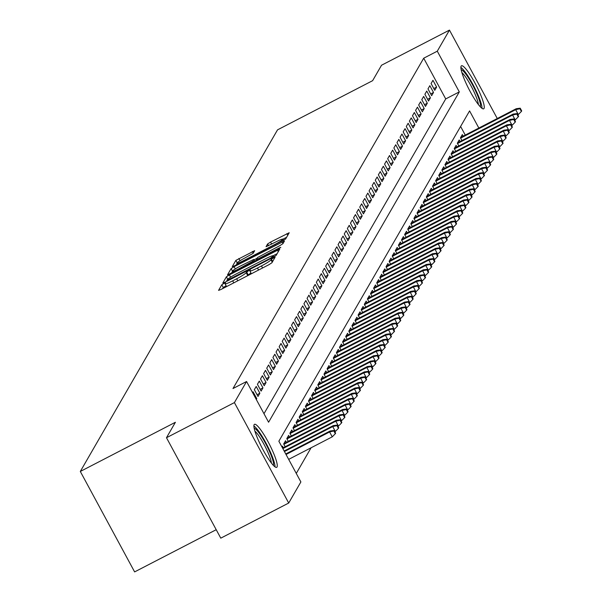 <?xml version="1.0" encoding="UTF-8"?>
<svg xmlns="http://www.w3.org/2000/svg" width="602" height="602" viewBox="0 0 602 602"><rect width="100%" height="100%" fill="white"/><g stroke="black" fill="none" stroke-linecap="round" stroke-linejoin="round"><path stroke-width="0.9" d="M223.869 283.437L221.792 284.769L218.556 290.375L220.919 289.517L268.921 264.692L271.893 262.788L275.129 257.182L271.389 259.116L270.975 259.838A9.745 1.038 -28.4 0 1 261.464 265.941L257.468 268.01A9.745 1.038 -28.4 0 1 249.868 270.96A9.745 1.038 -28.4 0 1 249.905 270.734L250.334 269.967L248.671 270.607L246.173 272.668A9.745 1.038 -28.4 0 1 236.661 278.771L232.665 280.841A9.745 1.038 -28.4 0 1 225.065 283.79A9.745 1.038 -28.4 0 1 225.103 283.565L225.532 282.789L223.869 283.437M226.134 285.762L223.259 287.485L222.574 288.659M250.936 272.939L247.64 275.385L246.173 272.668M484.031 108.473A24.208 4.094 -117.3 0 1 483.699 108.804A24.208 4.094 -117.3 0 1 469.545 90.345A24.208 4.094 -117.3 0 1 461.132 66.13A24.208 4.094 -117.3 0 1 461.463 65.799A24.208 4.094 -117.3 0 1 475.618 84.265A24.208 4.094 -117.3 0 1 484.031 108.473M277.033 467.001A24.208 4.094 -117.3 0 1 276.709 467.333A24.208 4.094 -117.3 0 1 262.555 448.866A24.208 4.094 -117.3 0 1 254.134 424.658A24.208 4.094 -117.3 0 1 254.465 424.327A24.208 4.094 -117.3 0 1 268.62 442.786A24.208 4.094 -117.3 0 1 277.033 467.001M254.661 250.673L235.856 260.403L232.267 266.618L234.629 265.768L285.604 239.032L289.208 232.741L270.569 242.079L267.597 243.983L266.046 246.715L276.484 241.628A8.15 0.865 -28.4 0 1 282.842 239.16A8.15 0.865 -28.4 0 1 274.858 244.442L243.261 260.786A8.15 0.865 -28.4 0 1 236.902 263.255A8.15 0.865 -28.4 0 1 244.886 257.972L253.126 253.337L254.661 250.673M478.846 128.045L469.583 110.903L278.861 441.228L300.88 481.946L288.712 503.031L220.783 538.158L166.483 437.722L175.393 422.28L80.307 471.464L277.53 129.851L372.623 80.676L381.54 65.227L449.461 30.1L497.267 118.519M166.483 437.722L234.404 402.595L246.572 381.51L268.59 422.228L459.303 91.903L437.285 51.185L449.461 30.1M263.985 413.709L445.721 98.924L423.703 58.206L232.989 388.538L246.572 381.51M423.703 58.206L437.285 51.185M229.362 274.888L226.39 276.8L222.8 283.015L225.163 282.165L273.165 257.34L276.137 255.429L279.742 249.138L229.362 274.888L230.604 277.191M227.533 274.821L231.123 268.597L234.095 266.694L284.475 240.943L282.925 243.675L279.953 245.578L257.513 257.558L256.482 259.394L258.86 258.469L279.125 247.986L280.788 247.339L278.696 248.724L227.586 274.918M256.279 399.457L256.761 398.622L253.088 391.834L252.607 392.67M256.189 386.461L254.33 389.682L257.995 396.47L259.861 393.249L256.189 386.461M259.289 381.089L257.43 384.317L261.102 391.104L262.961 387.876L259.289 381.089M262.389 375.723L260.531 378.944L264.203 385.731L266.061 382.503L262.389 375.723M265.49 370.35L263.631 373.571L267.303 380.359L269.162 377.138L265.49 370.35M268.59 364.978L266.731 368.198L270.403 374.986L272.262 371.765L268.59 364.978M271.698 359.605L269.831 362.833L273.504 369.613L275.362 366.392L271.698 359.605M274.798 354.239L272.932 357.46L276.604 364.248L278.463 361.019L274.798 354.239M277.898 348.867L276.04 352.087L279.704 358.875L281.563 355.654L277.898 348.867M280.999 343.494L279.14 346.714L282.805 353.502L284.671 350.281L280.999 343.494M284.099 338.121L282.24 341.342L285.905 348.129L287.771 344.908L284.099 338.121M287.199 332.748L285.34 335.976L289.005 342.764L290.871 339.536L287.199 332.748M290.299 327.383L288.441 330.603L292.113 337.391L293.972 334.163L290.299 327.383M293.4 322.01L291.541 325.23L295.213 332.018L297.072 328.797L293.4 322.01M296.5 316.637L294.641 319.858L298.314 326.645L300.172 323.424L296.5 316.637M299.6 311.264L297.742 314.492L301.414 321.272L303.273 318.052L299.6 311.264M302.708 305.899L300.842 309.119L304.514 315.907L306.373 312.679L302.708 305.899M305.808 300.526L303.942 303.747L307.614 310.534L309.473 307.313L305.808 300.526M308.909 295.153L307.05 298.374L310.715 305.161L312.573 301.941L308.909 295.153M312.009 289.78L310.15 293.001L313.815 299.788L315.681 296.568L312.009 289.78M315.109 284.407L313.251 287.636L316.915 294.423L318.782 291.195L315.109 284.407M318.21 279.042L316.351 282.263L320.016 289.05L321.882 285.822L318.21 279.042M321.31 273.669L319.451 276.89L323.123 283.677L324.982 280.457L321.31 273.669M324.41 268.296L322.552 271.517L326.224 278.305L328.082 275.084L324.41 268.296M327.511 262.923L325.652 266.152L329.324 272.932L331.183 269.711L327.511 262.923M330.611 257.558L328.752 260.779L332.424 267.566L334.283 264.338L330.611 257.558M333.719 252.185L331.852 255.406L335.525 262.194L337.383 258.973L333.719 252.185M336.819 246.812L334.953 250.033L338.625 256.821L340.484 253.6L336.819 246.812M339.919 241.44L338.061 244.66L341.725 251.448L343.584 248.227L339.919 241.44M343.02 236.067L341.161 239.295L344.826 246.083L346.692 242.854L343.02 236.067M346.12 230.701L344.261 233.922L347.926 240.71L349.792 237.481L346.12 230.701M349.22 225.329L347.362 228.549L351.026 235.337L352.892 232.116L349.22 225.329M352.32 219.956L350.462 223.176L354.134 229.964L355.993 226.743L352.32 219.956M355.421 214.583L353.562 217.811L357.234 224.591L359.093 221.37L355.421 214.583M358.521 209.218L356.662 212.438L360.335 219.226L362.193 215.998L358.521 209.218M361.629 203.845L359.763 207.065L363.435 213.853L365.294 210.632L361.629 203.845M364.729 198.472L362.863 201.693L366.535 208.48L368.394 205.259L364.729 198.472M367.83 193.099L365.963 196.32L369.636 203.107L371.494 199.887L367.83 193.099M370.93 187.726L369.071 190.954L372.736 197.742L374.594 194.514L370.93 187.726M374.03 182.361L372.171 185.582L375.836 192.369L377.702 189.141L374.03 182.361M377.13 176.988L375.272 180.209L378.936 186.996L380.803 183.776L377.13 176.988M380.231 171.615L378.372 174.836L382.037 181.623L383.903 178.403L380.231 171.615M383.331 166.242L381.472 169.471L385.145 176.251L387.003 173.03L383.331 166.242M386.431 160.877L384.573 164.098L388.245 170.885L390.104 167.657L386.431 160.877M389.532 155.504L387.673 158.725L391.345 165.512L393.204 162.292L389.532 155.504M392.639 150.131L390.773 153.352L394.445 160.14L396.304 156.919L392.639 150.131M395.74 144.758L393.874 147.979L397.546 154.767L399.404 151.546L395.74 144.758M398.84 139.386L396.974 142.614L400.646 149.401L402.505 146.173L398.84 139.386M401.94 134.02L400.082 137.241L403.746 144.029L405.605 140.8L401.94 134.02M405.041 128.647L403.182 131.868L406.847 138.656L408.713 135.435L405.041 128.647M408.141 123.275L406.282 126.495L409.947 133.283L411.813 130.062L408.141 123.275M411.241 117.902L409.383 121.13L413.047 127.91L414.913 124.689L411.241 117.902M414.342 112.529L412.483 115.757L416.155 122.545L418.014 119.316L414.342 112.529M417.442 107.164L415.583 110.384L419.255 117.172L421.114 113.951L417.442 107.164M420.542 101.791L418.683 105.011L422.356 111.799L424.214 108.578L420.542 101.791M423.65 96.418L421.784 99.639L425.456 106.426L427.315 103.205L423.65 96.418M426.75 91.045L424.884 94.273L428.556 101.053L430.415 97.833L426.75 91.045M429.851 85.68L427.984 88.9L431.657 95.688L433.515 92.46L429.851 85.68M434.757 90.315L436.616 87.094L432.951 80.307L431.092 83.527L434.757 90.315M296.274 473.428L311.076 447.79M465.263 135.074L460.605 126.45M283.294 447.692L282.443 446.127L281.962 446.962M285.167 446.722L283.685 443.975L285.544 440.754L286.394 442.319M288.268 441.349L286.785 438.602L288.644 435.381L289.494 436.954M291.368 435.983L289.886 433.237L291.744 430.009L292.595 431.581M294.468 430.611L292.986 427.864L294.845 424.643L295.695 426.208M297.576 425.238L296.086 422.491L297.945 419.27L298.795 420.836M300.676 419.865L299.186 417.118L301.053 413.898L301.895 415.47M303.777 414.492L302.287 411.753L304.153 408.525L304.996 410.097M306.877 409.127L305.395 406.38L307.253 403.159L308.096 404.725M309.977 403.754L308.495 401.007L310.354 397.787L311.204 399.352M313.078 398.381L311.595 395.634L313.454 392.414L314.304 393.979M316.178 393.008L314.695 390.262L316.554 387.041L317.404 388.614M319.278 387.643L317.796 384.896L319.654 381.668L320.505 383.241M322.379 382.27L320.896 379.523L322.755 376.303L323.605 377.868M325.479 376.897L323.996 374.151L325.855 370.93L326.705 372.495M328.587 371.524L327.097 368.778L328.963 365.557L329.806 367.122M331.687 366.151L330.197 363.412L332.063 360.184L332.906 361.757M334.787 360.786L333.297 358.039L335.163 354.819L336.006 356.384M337.888 355.413L336.405 352.667L338.264 349.446L339.107 351.011M340.988 350.04L339.505 347.294L341.364 344.073L342.214 345.638M344.088 344.668L342.606 341.921L344.464 338.7L345.315 340.273M347.188 339.302L345.706 336.556L347.565 333.327L348.415 334.9M350.289 333.929L348.806 331.183L350.665 327.962L351.515 329.527M353.389 328.557L351.907 325.81L353.765 322.589L354.616 324.154M356.489 323.184L355.007 320.437L356.866 317.216L357.716 318.782M359.597 317.811L358.107 315.072L359.973 311.844L360.816 313.416M362.697 312.446L361.208 309.699L363.074 306.478L363.917 308.043M365.798 307.073L364.308 304.326L366.174 301.105L367.017 302.671M368.898 301.7L367.416 298.953L369.274 295.732L370.125 297.298M371.998 296.327L370.516 293.58L372.375 290.36L373.225 291.932M375.099 290.962L373.616 288.215L375.475 284.987L376.325 286.56M378.199 285.589L376.717 282.842L378.575 279.621L379.426 281.187M381.299 280.216L379.817 277.469L381.676 274.249L382.526 275.814M384.4 274.843L382.917 272.096L384.776 268.876L385.626 270.441M387.5 269.47L386.017 266.731L387.876 263.503L388.726 265.076M390.608 264.105L389.118 261.358L390.984 258.138L391.827 259.703M393.708 258.732L392.218 255.985L394.084 252.765L394.927 254.33M396.808 253.359L395.318 250.613L397.185 247.392L398.027 248.957M399.909 247.986L398.426 245.24L400.285 242.019L401.135 243.592M403.009 242.621L401.526 239.874L403.385 236.646L404.235 238.219M406.109 237.248L404.627 234.502L406.485 231.281L407.336 232.846M409.209 231.875L407.727 229.129L409.586 225.908L410.436 227.473M412.31 226.502L410.827 223.756L412.686 220.535L413.536 222.1M415.41 221.13L413.928 218.391L415.786 215.162L416.637 216.735M418.51 215.764L417.028 213.018L418.887 209.797L419.737 211.362M421.618 210.391L420.128 207.645L421.994 204.424L422.837 205.989M424.719 205.019L423.229 202.272L425.095 199.051L425.938 200.617M427.819 199.646L426.329 196.899L428.195 193.678L429.038 195.251M430.919 194.28L429.437 191.534L431.295 188.306L432.146 189.878M434.019 188.908L432.537 186.161L434.396 182.94L435.246 184.505M437.12 183.535L435.637 180.788L437.496 177.567L438.346 179.133M440.22 178.162L438.738 175.415L440.596 172.195L441.447 173.76M443.32 172.789L441.838 170.05L443.697 166.822L444.547 168.394M446.421 167.424L444.938 164.677L446.797 161.449L447.647 163.022M449.521 162.051L448.038 159.304L449.897 156.084L450.747 157.649M452.629 156.678L451.139 153.931L453.005 150.711L453.848 152.276M455.729 151.305L454.239 148.559L456.105 145.338L456.948 146.911M458.829 145.94L457.339 143.193L459.206 139.965L460.048 141.538M461.93 140.567L460.447 137.82L462.306 134.6L463.156 136.165M80.307 471.464L134.615 571.9L216.208 529.7M288.712 503.031L234.404 402.595M445.721 98.924L459.303 91.903M256.761 398.622L256.031 398.998M259.861 393.249L257.046 394.709M262.961 387.876L260.147 389.336M266.061 382.503L263.247 383.963M269.162 377.138L266.347 378.59M272.262 371.765L269.448 373.217M275.362 366.392L272.548 367.852M278.463 361.019L275.648 362.479M281.563 355.654L278.749 357.106M284.671 350.281L281.849 351.734M287.771 344.908L284.949 346.368M290.871 339.536L288.057 340.995M293.972 334.163L291.157 335.623M297.072 328.797L294.258 330.25M300.172 323.424L297.358 324.877M303.273 318.052L300.458 319.512M306.373 312.679L303.558 314.139M309.473 307.313L306.659 308.766M312.573 301.941L309.759 303.393M315.681 296.568L312.859 298.028M318.782 291.195L315.96 292.655M321.882 285.822L319.068 287.282M324.982 280.457L322.168 281.909M328.082 275.084L325.268 276.536M331.183 269.711L328.368 271.171M334.283 264.338L331.469 265.798M337.383 258.973L334.569 260.425M340.484 253.6L337.669 255.052M343.584 248.227L340.77 249.687M346.692 242.854L343.87 244.314M349.792 237.481L346.97 238.941M352.892 232.116L350.078 233.568M355.993 226.743L353.178 228.196M359.093 221.37L356.279 222.83M362.193 215.998L359.379 217.457M365.294 210.632L362.479 212.085M368.394 205.259L365.58 206.712M371.494 199.887L368.68 201.346M374.594 194.514L371.78 195.974M377.702 189.141L374.88 190.601M380.803 183.776L377.981 185.228M383.903 178.403L381.089 179.855M387.003 173.03L384.189 174.49M390.104 167.657L387.289 169.117M393.204 162.292L390.389 163.744M396.304 156.919L393.49 158.371M399.404 151.546L396.59 153.006M402.505 146.173L399.69 147.633M405.605 140.8L402.791 142.26M408.713 135.435L405.891 136.887M411.813 130.062L408.991 131.514M414.913 124.689L412.099 126.149M418.014 119.316L415.199 120.776M421.114 113.951L418.3 115.403M424.214 108.578L421.4 110.031M427.315 103.205L424.5 104.665M430.415 97.833L427.601 99.292M433.515 92.46L430.701 93.92M436.616 87.094L433.801 88.547M247.068 275.994A9.745 1.038 -28.4 0 0 247.64 275.385M277.176 253.638L273.127 255.73M227.052 280.908L226.826 281.307M226.871 280.509L270.659 258.115L273.18 256.016A9.745 1.038 -28.4 0 0 273.218 255.797A9.745 1.038 -28.4 0 0 265.617 258.747L236.819 273.639A9.745 1.038 -28.4 0 0 227.308 279.742L226.871 280.509M231.559 273.105L232.425 271.607M254.029 259.853L257.107 258.266M240.288 266.099A8.15 0.865 -28.4 0 0 232.304 271.382A8.15 0.865 -28.4 0 0 238.655 268.921L252.765 261.253L253.796 259.417L240.288 266.099M286.642 237.241L282.857 239.197M237.068 263.563L236.293 264.91M335.322 433.711L335.63 433.169L334.163 430.453L333.854 430.994L335.322 433.711L332.251 436.834L329.61 431.95L330.167 430.979L285.747 453.961M333.854 430.994L329.61 431.95L286.033 454.487M332.251 436.834L288.674 459.371M330.167 430.979L334.163 430.453M254.164 428.278A20.95 3.544 -117.3 0 1 266.535 445.269A20.95 3.544 -117.3 0 1 273.323 465.278A20.95 3.544 -117.3 0 1 273.308 465.293M275.039 466.859A24.05 4.071 62.7 0 0 267.032 445.081A24.05 4.071 62.7 0 0 253.886 425.96M271.412 463.058A19.399 3.281 62.7 0 0 264.97 446.15A19.399 3.281 62.7 0 0 254.887 431.122M461.155 69.749A20.95 3.544 -117.3 0 1 467.265 76.123A20.95 3.544 -117.3 0 1 477.198 94.499A20.95 3.544 -117.3 0 1 480.306 106.772M478.402 104.53A19.399 3.281 62.7 0 0 466.144 77.741A19.399 3.281 62.7 0 0 461.884 72.594M482.029 108.33A24.05 4.071 62.7 0 0 466.806 74.302A24.05 4.071 62.7 0 0 460.884 67.439M338.422 428.338L338.73 427.796L337.263 425.087L336.954 425.622L338.422 428.338L335.352 431.461L332.71 426.577L333.267 425.614L284.152 451.011M336.954 425.622L332.71 426.577L284.437 451.545M335.352 431.461L334.847 431.724M333.267 425.614L337.263 425.087M341.522 422.965L341.838 422.431L340.363 419.714L340.055 420.249L341.522 422.965L338.452 426.096L335.811 421.204L336.375 420.241L282.564 448.069M340.055 420.249L335.811 421.204L282.85 448.603M338.452 426.096L337.955 426.351M336.375 420.241L340.363 419.714M344.622 417.592L344.938 417.058L343.471 414.342L343.155 414.883L344.622 417.592L341.56 420.723L338.911 415.839L339.475 414.868L283.896 443.614M343.155 414.883L338.911 415.839L283.866 444.306M341.56 420.723L341.056 420.986M339.475 414.868L343.471 414.342M347.723 412.219L348.039 411.685L346.571 408.969L346.255 409.51L347.723 412.219L344.66 415.35L342.019 410.466L342.576 409.495L286.996 438.241M346.255 409.51L342.019 410.466L286.966 438.941M344.66 415.35L344.156 415.613M342.576 409.495L346.571 408.969M350.831 406.854L351.139 406.312L349.672 403.603L349.363 404.138L350.831 406.854L347.76 409.977L345.119 405.093L345.676 404.13L290.096 432.876M349.363 404.138L345.119 405.093L290.066 433.568M347.76 409.977L347.256 410.24M345.676 404.13L349.672 403.603M353.931 401.481L354.239 400.947L352.772 398.231L352.463 398.765L353.931 401.481L350.861 404.612L348.219 399.72L348.776 398.757L293.197 427.503M352.463 398.765L348.219 399.72L293.166 428.195M350.861 404.612L350.356 404.868M348.776 398.757L352.772 398.231M357.031 396.108L357.34 395.574L355.872 392.858L355.564 393.392L357.031 396.108L353.961 399.239L351.32 394.348L351.877 393.384L296.297 422.13M355.564 393.392L351.32 394.348L296.267 422.822M353.961 399.239L353.457 399.495M351.877 393.384L355.872 392.858M360.131 390.736L360.44 390.201L358.973 387.485L358.664 388.027L360.131 390.736L357.061 393.866L354.42 388.982L354.977 388.012L299.397 416.757M358.664 388.027L354.42 388.982L299.367 417.449M357.061 393.866L356.557 394.129M354.977 388.012L358.973 387.485M363.232 385.37L363.54 384.828L362.073 382.112L361.764 382.654L363.232 385.37L360.162 388.493L357.52 383.609L358.077 382.639L302.497 411.392M361.764 382.654L357.52 383.609L302.467 412.084M360.162 388.493L359.657 388.757M358.077 382.639L362.073 382.112M366.332 379.997L366.641 379.456L365.173 376.747L364.865 377.281L366.332 379.997L363.262 383.12L360.621 378.237L361.177 377.273L305.598 406.019M364.865 377.281L360.621 378.237L305.568 406.711M363.262 383.12L362.758 383.384M361.177 377.273L365.173 376.747M369.432 374.625L369.741 374.09L368.273 371.374L367.965 371.908L369.432 374.625L366.362 377.755L363.721 372.864L364.278 371.901L308.698 400.646M367.965 371.908L363.721 372.864L308.668 401.338M366.362 377.755L365.858 378.011M364.278 371.901L368.273 371.374M372.533 369.252L372.849 368.717L371.374 366.001L371.065 366.543L372.533 369.252L369.462 372.382L366.821 367.498L367.386 366.528L311.798 395.273M371.065 366.543L366.821 367.498L311.776 395.966M369.462 372.382L368.966 372.646M367.386 366.528L371.374 366.001M375.633 363.879L375.949 363.345L374.482 360.628L374.166 361.17L375.633 363.879L372.57 367.009L369.921 362.126L370.486 361.155L314.906 389.9M374.166 361.17L369.921 362.126L314.876 390.6M372.57 367.009L372.066 367.273M370.486 361.155L374.482 360.628M378.741 358.514L379.049 357.972L377.582 355.263L377.266 355.797L378.741 358.514L375.671 361.636L373.029 356.753L373.586 355.782L318.007 384.535M377.266 355.797L373.029 356.753L317.976 385.227M375.671 361.636L375.166 361.9M373.586 355.782L377.582 355.263M381.841 353.141L382.15 352.606L380.682 349.89L380.374 350.424L381.841 353.141L378.771 356.271L376.13 351.38L376.686 350.417L321.107 379.162M380.374 350.424L376.13 351.38L321.077 379.854M378.771 356.271L378.267 356.527M376.686 350.417L380.682 349.89M384.941 347.768L385.25 347.234L383.783 344.517L383.474 345.051L384.941 347.768L381.871 350.898L379.23 346.007L379.787 345.044L324.207 373.789M383.474 345.051L379.23 346.007L324.177 374.482M381.871 350.898L381.367 351.154M379.787 345.044L383.783 344.517M388.042 342.395L388.35 341.861L386.883 339.144L386.574 339.686L388.042 342.395L384.971 345.525L382.33 340.642L382.887 339.671L327.307 368.416M386.574 339.686L382.33 340.642L327.277 369.109M384.971 345.525L384.467 345.789M382.887 339.671L386.883 339.144M391.142 337.03L391.451 336.488L389.983 333.771L389.675 334.313L391.142 337.03L388.072 340.153L385.43 335.269L385.987 334.298L330.408 363.051M389.675 334.313L385.43 335.269L330.378 363.743M388.072 340.153L387.568 340.416M385.987 334.298L389.983 333.771M394.242 331.657L394.551 331.115L393.083 328.406L392.775 328.94L394.242 331.657L391.172 334.78L388.531 329.896L389.088 328.933L333.508 357.678M392.775 328.94L388.531 329.896L333.478 358.371M391.172 334.78L390.668 335.043M389.088 328.933L393.083 328.406M397.343 326.284L397.651 325.75L396.184 323.033L395.875 323.567L397.343 326.284L394.272 329.414L391.631 324.523L392.188 323.56L336.608 352.305M395.875 323.567L391.631 324.523L336.578 352.998M394.272 329.414L393.768 329.67M392.188 323.56L396.184 323.033M400.443 320.911L400.751 320.377L399.284 317.66L398.976 318.202L400.443 320.911L397.373 324.042L394.731 319.158L395.288 318.187L339.709 346.933M398.976 318.202L394.731 319.158L339.678 347.625M397.373 324.042L396.868 324.297M395.288 318.187L399.284 317.66M403.543 315.538L403.859 315.004L402.384 312.287L402.076 312.829L403.543 315.538L400.473 318.669L397.832 313.785L398.396 312.814L342.809 341.56M402.076 312.829L397.832 313.785L342.786 342.26M400.473 318.669L399.976 318.932M398.396 312.814L402.384 312.287M406.643 310.173L406.96 309.631L405.492 306.922L405.176 307.456L406.643 310.173L403.581 313.296L400.932 308.412L401.496 307.441L345.917 336.194M405.176 307.456L400.932 308.412L345.887 336.887M403.581 313.296L403.077 313.559M401.496 307.441L405.492 306.922M409.751 304.8L410.06 304.266L408.592 301.549L408.276 302.084L409.751 304.8L406.681 307.931L404.04 303.039L404.597 302.076L349.017 330.822M408.276 302.084L404.04 303.039L348.987 331.514M406.681 307.931L406.177 308.186M404.597 302.076L408.592 301.549M412.852 299.427L413.16 298.893L411.693 296.176L411.384 296.711L412.852 299.427L409.781 302.558L407.14 297.666L407.697 296.703L352.117 325.449M411.384 296.711L407.14 297.666L352.087 326.141M409.781 302.558L409.277 302.814M407.697 296.703L411.693 296.176M415.952 294.054L416.26 293.52L414.793 290.804L414.485 291.345L415.952 294.054L412.882 297.185L410.24 292.301L410.797 291.33L355.218 320.076M414.485 291.345L410.24 292.301L355.188 320.768M412.882 297.185L412.378 297.448M410.797 291.33L414.793 290.804M419.052 288.689L419.361 288.147L417.893 285.431L417.585 285.973L419.052 288.689L415.982 291.812L413.341 286.928L413.898 285.958L358.318 314.711M417.585 285.973L413.341 286.928L358.288 315.403M415.982 291.812L415.478 292.075M413.898 285.958L417.893 285.431M422.152 283.316L422.461 282.774L420.994 280.065L420.685 280.6L422.152 283.316L419.082 286.439L416.441 281.555L416.998 280.592L361.418 309.338M420.685 280.6L416.441 281.555L361.388 310.03M419.082 286.439L418.578 286.702M416.998 280.592L420.994 280.065M425.253 277.943L425.561 277.409L424.094 274.693L423.785 275.227L425.253 277.943L422.183 281.074L419.541 276.183L420.098 275.219L364.519 303.965M423.785 275.227L419.541 276.183L364.488 304.657M422.183 281.074L421.678 281.33M420.098 275.219L424.094 274.693M428.353 272.571L428.662 272.036L427.194 269.32L426.886 269.862L428.353 272.571L425.283 275.701L422.642 270.817L423.198 269.846L367.619 298.592M426.886 269.862L422.642 270.817L367.589 299.284M425.283 275.701L424.779 275.957M423.198 269.846L427.194 269.32M431.453 267.198L431.762 266.663L430.295 263.947L429.986 264.489L431.453 267.198L428.383 270.328L425.742 265.444L426.299 264.474L370.719 293.219M429.986 264.489L425.742 265.444L370.689 293.919M428.383 270.328L427.879 270.591M426.299 264.474L430.295 263.947M434.554 261.832L434.87 261.291L433.395 258.582L433.086 259.116L434.554 261.832L431.483 264.955L428.842 260.072L429.407 259.101L373.819 287.854M433.086 259.116L428.842 260.072L373.797 288.546M431.483 264.955L430.987 265.219M429.407 259.101L433.395 258.582M437.654 256.46L437.97 255.925L436.503 253.209L436.187 253.743L437.654 256.46L434.591 259.59L431.95 254.699L432.507 253.735L376.927 282.481M436.187 253.743L431.95 254.699L376.897 283.173M434.591 259.59L434.087 259.846M432.507 253.735L436.503 253.209M440.762 251.087L441.07 250.552L439.603 247.836L439.287 248.37L440.762 251.087L437.692 254.217L435.05 249.326L435.607 248.363L380.028 277.108M439.287 248.37L435.05 249.326L379.997 277.8M437.692 254.217L437.187 254.473M435.607 248.363L439.603 247.836M443.862 245.714L444.171 245.18L442.703 242.463L442.395 243.005L443.862 245.714L440.792 248.844L438.151 243.96L438.707 242.99L383.128 271.735M442.395 243.005L438.151 243.96L383.098 272.428M440.792 248.844L440.288 249.108M438.707 242.99L442.703 242.463M446.962 240.348L447.271 239.807L445.804 237.09L445.495 237.632L446.962 240.348L443.892 243.471L441.251 238.588L441.808 237.617L386.228 266.37M445.495 237.632L441.251 238.588L386.198 267.062M443.892 243.471L443.388 243.735M441.808 237.617L445.804 237.09M450.063 234.976L450.371 234.434L448.904 231.725L448.595 232.259L450.063 234.976L446.993 238.099L444.351 233.215L444.908 232.252L389.328 260.997M448.595 232.259L444.351 233.215L389.298 261.689M446.993 238.099L446.488 238.362M444.908 232.252L448.904 231.725M453.163 229.603L453.472 229.069L452.004 226.352L451.696 226.886L453.163 229.603L450.093 232.733L447.452 227.842L448.008 226.879L392.429 255.624M451.696 226.886L447.452 227.842L392.399 256.317M450.093 232.733L449.589 232.989M448.008 226.879L452.004 226.352M456.263 224.23L456.572 223.696L455.104 220.979L454.796 221.521L456.263 224.23L453.193 227.36L450.552 222.477L451.109 221.506L395.529 250.251M454.796 221.521L450.552 222.477L395.499 250.944M453.193 227.36L452.689 227.616M451.109 221.506L455.104 220.979M459.364 218.857L459.672 218.323L458.205 215.606L457.896 216.148L459.364 218.857L456.293 221.987L453.652 217.104L454.209 216.133L398.629 244.879M457.896 216.148L453.652 217.104L398.599 245.578M456.293 221.987L455.789 222.251M454.209 216.133L458.205 215.606M462.464 213.492L462.772 212.95L461.305 210.241L460.997 210.775L462.464 213.492L459.394 216.615L456.752 211.731L457.309 210.76L401.73 239.513M460.997 210.775L456.752 211.731L401.707 240.206M459.394 216.615L458.89 216.878M457.309 210.76L461.305 210.241M465.564 208.119L465.88 207.585L464.405 204.868L464.097 205.402L465.564 208.119L462.494 211.249L459.853 206.358L460.417 205.395L404.83 234.14M464.097 205.402L459.853 206.358L404.807 234.833M462.494 211.249L461.997 211.505M460.417 205.395L464.405 204.868M468.665 202.746L468.981 202.212L467.513 199.495L467.197 200.03L468.665 202.746L465.602 205.876L462.961 200.985L463.517 200.022L407.938 228.768M467.197 200.03L462.961 200.985L407.908 229.46M465.602 205.876L465.098 206.132M463.517 200.022L467.513 199.495M471.772 197.373L472.081 196.839L470.613 194.122L470.297 194.664L471.772 197.373L468.702 200.504L466.061 195.62L466.618 194.649L411.038 223.395M470.297 194.664L466.061 195.62L411.008 224.087M468.702 200.504L468.198 200.767M466.618 194.649L470.613 194.122M474.873 192.008L475.181 191.466L473.714 188.75L473.405 189.291L474.873 192.008L471.802 195.131L469.161 190.247L469.718 189.276L414.138 218.029M473.405 189.291L469.161 190.247L414.108 218.722M471.802 195.131L471.298 195.394M469.718 189.276L473.714 188.75M477.973 186.635L478.281 186.093L476.814 183.384L476.506 183.919L477.973 186.635L474.903 189.758L472.261 184.874L472.818 183.911L417.239 212.656M476.506 183.919L472.261 184.874L417.209 213.349M474.903 189.758L474.399 190.021M472.818 183.911L476.814 183.384M481.073 181.262L481.382 180.728L479.914 178.011L479.606 178.546L481.073 181.262L478.003 184.393L475.362 179.501L475.919 178.538L420.339 207.284M479.606 178.546L475.362 179.501L420.309 207.976M478.003 184.393L477.499 184.648M475.919 178.538L479.914 178.011M484.174 175.889L484.482 175.355L483.015 172.639L482.706 173.173L484.174 175.889L481.103 179.02L478.462 174.136L479.019 173.165L423.439 201.911M482.706 173.173L478.462 174.136L423.409 202.603M481.103 179.02L480.599 179.276M479.019 173.165L483.015 172.639M487.274 170.516L487.582 169.982L486.115 167.266L485.806 167.807L487.274 170.516L484.204 173.647L481.562 168.763L482.119 167.792L426.54 196.538M485.806 167.807L481.562 168.763L426.509 197.238M484.204 173.647L483.699 173.91M482.119 167.792L486.115 167.266M490.374 165.151L490.683 164.609L489.215 161.9L488.907 162.435L490.374 165.151L487.304 168.274L484.663 163.39L485.22 162.42L429.64 191.173M488.907 162.435L484.663 163.39L429.61 191.865M487.304 168.274L486.8 168.537M485.22 162.42L489.215 161.9M493.474 159.778L493.783 159.244L492.316 156.528L492.007 157.062L493.474 159.778L490.404 162.909L487.763 158.017L488.32 157.054L432.74 185.8M492.007 157.062L487.763 158.017L432.718 186.492M490.404 162.909L489.9 163.165M488.32 157.054L492.316 156.528M496.575 154.405L496.891 153.871L495.416 151.155L495.107 151.689L496.575 154.405L493.512 157.536L490.863 152.645L491.428 151.681L435.84 180.427M495.107 151.689L490.863 152.645L435.818 181.119M493.512 157.536L493.008 157.792M491.428 151.681L495.416 151.155M499.675 149.033L499.991 148.498L498.524 145.782L498.208 146.324L499.675 149.033L496.612 152.163L493.971 147.279L494.528 146.309L438.948 175.054M498.208 146.324L493.971 147.279L438.918 175.746M496.612 152.163L496.108 152.426M494.528 146.309L498.524 145.782M502.783 143.667L503.091 143.125L501.624 140.409L501.308 140.951L502.783 143.667L499.713 146.79L497.071 141.906L497.628 140.936L442.049 169.689M501.308 140.951L497.071 141.906L442.018 170.381M499.713 146.79L499.208 147.054M497.628 140.936L501.624 140.409M505.883 138.294L506.192 137.753L504.724 135.044L504.416 135.578L505.883 138.294L502.813 141.417L500.172 136.534L500.729 135.57L445.149 164.316M504.416 135.578L500.172 136.534L445.119 165.008M502.813 141.417L502.309 141.681M500.729 135.57L504.724 135.044M508.983 132.922L509.292 132.387L507.825 129.671L507.516 130.205L508.983 132.922L505.913 136.052L503.272 131.161L503.829 130.198L448.249 158.943M507.516 130.205L503.272 131.161L448.219 159.635M505.913 136.052L505.409 136.308M503.829 130.198L507.825 129.671M512.084 127.549L512.392 127.014L510.925 124.298L510.616 124.832L512.084 127.549L509.014 130.679L506.372 125.795L506.929 124.825L451.349 153.57M510.616 124.832L506.372 125.795L451.319 154.262M509.014 130.679L508.509 130.935M506.929 124.825L510.925 124.298M515.184 122.176L515.493 121.642L514.025 118.925L513.717 119.467L515.184 122.176L512.114 125.306L509.473 120.423L510.029 119.452L454.45 148.197M513.717 119.467L509.473 120.423L454.42 148.897M512.114 125.306L511.61 125.57M510.029 119.452L514.025 118.925M518.284 116.811L518.593 116.269L517.126 113.56L516.817 114.094L518.284 116.811L515.214 119.933L512.573 115.05L513.13 114.079L457.55 142.832M516.817 114.094L512.573 115.05L457.52 143.524M515.214 119.933L514.71 120.197M513.13 114.079L517.126 113.56M521.385 111.438L521.693 110.903L520.226 108.187L519.917 108.721L521.385 111.438L518.314 114.561L515.673 109.677L516.23 108.714L460.65 137.459M519.917 108.721L515.673 109.677L460.62 138.151M518.314 114.561L517.81 114.824M516.23 108.714L520.226 108.187M223.259 287.485L221.792 284.769M272.661 261.456L271.389 259.116M248.062 274.655L246.594 271.946M233.764 282.872L232.665 280.841M237.767 280.803L236.661 278.771M258.567 270.05L257.468 268.01M262.57 267.98L261.464 265.941M272.239 262.186L270.975 259.838M278.274 251.734L277.364 250.063M227.729 279.268L226.39 276.8M227.195 281.111L226.909 280.577M228.745 280.314L228.527 279.907M270.877 258.521L270.659 258.115M273.067 257.393L272.736 256.783M273.729 257.039L273.18 256.016M232.447 271.043L231.123 268.597M235.307 268.928L234.095 266.694M283.008 243.539L282.097 241.861M256.873 260.019L256.55 259.417M259.078 258.875L258.86 258.469M279.336 248.378L279.125 247.986M238.874 269.32L238.655 268.921M250.011 263.563L249.792 263.157M253.133 261.945L252.765 261.253M254.684 261.148L253.781 259.485M243.479 261.193L243.261 260.786M275.076 244.848L274.858 244.442M268.537 245.736L267.597 243.983M271.668 244.119L270.569 242.079M287.741 235.337L286.83 233.666M237.158 262.796L235.856 260.403M240.032 260.719L238.828 258.491M253.201 253.201L252.298 251.531M226.533 286.499L225.065 283.79M251.335 273.677L249.868 270.96M227.172 281.126L226.864 280.555M273.857 256.971L273.218 255.797M256.828 260.034L256.482 259.394M232.869 272.428L232.304 271.382M254.721 261.125L253.796 259.417M237.466 264.301L236.902 263.255M283.542 240.454L282.842 239.16"/></g></svg>
